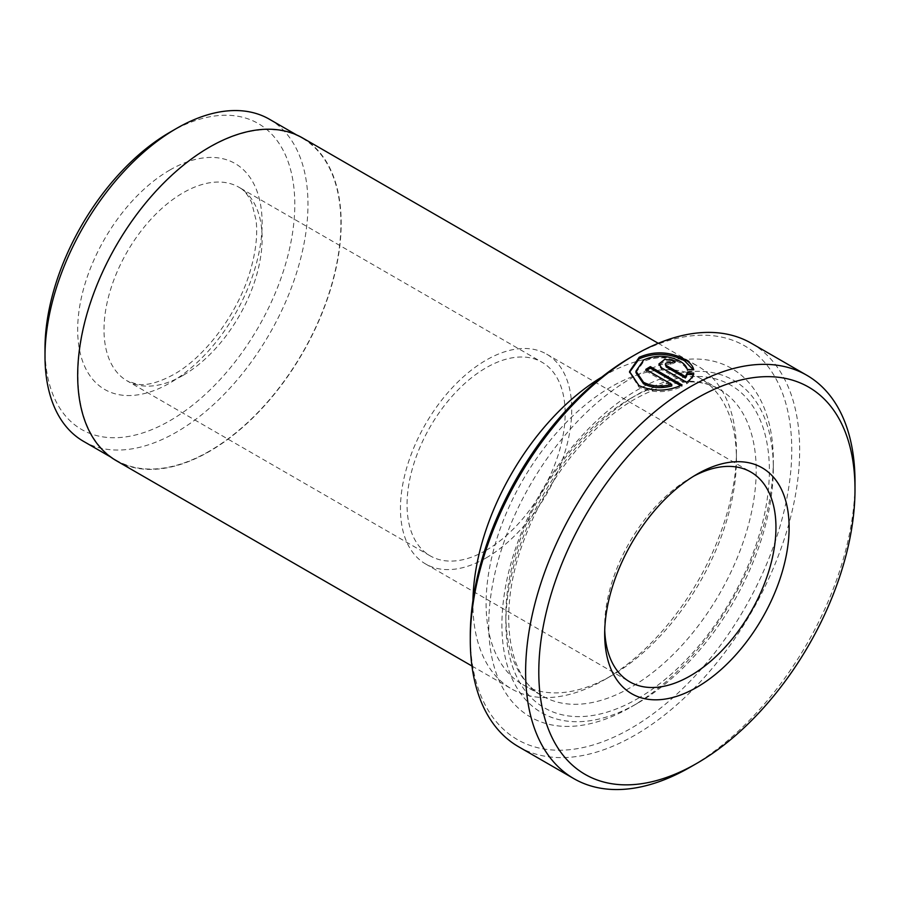 <?xml version="1.0" encoding="UTF-8"?>
<svg xmlns="http://www.w3.org/2000/svg" width="900" height="900" viewBox="0 0 900 900"><rect width="100%" height="100%" fill="white"/><g stroke="black" fill="none" stroke-linecap="round" stroke-linejoin="round"><path stroke-width="0.67" stroke-dasharray="4.5 3.38" d="M693.54 476.269A121.106 69.919 120 0 0 690.311 478.069L696.893 474.266L690.311 478.069A121.106 69.919 120 0 0 604.676 626.389A121.106 69.919 120 0 0 604.732 630.09M486.101 557.933A121.106 69.919 120 0 0 565.222 451.215A121.106 69.919 120 0 0 546.649 354.161A121.106 69.919 120 0 0 486.101 360.157A121.106 69.919 120 0 0 406.98 466.886A121.106 69.919 120 0 0 425.543 563.929A121.106 69.919 120 0 0 486.101 557.933M635.962 372.679L643.759 361.429C655.875 356.186 667.924 356.614 679.916 362.7C684.011 365.085 686.452 367.83 687.251 370.924L693.731 371.284L693.731 369.765M687.251 370.924L687.251 369.405M629.55 372.251L638.955 387.079C652.748 393.345 667.125 393.154 682.076 386.483L682.076 384.964M631.024 357.12A227.317 131.243 -60 0 1 791.764 449.921A227.317 131.243 -60 0 1 631.024 728.325A227.317 131.243 -60 0 1 470.295 635.524M518.524 746.707A232.909 134.471 120 0 0 634.972 735.165A232.909 134.471 120 0 0 787.129 529.931A232.909 134.471 120 0 0 751.433 343.305M169.898 132.266A176.636 101.981 -60 0 1 294.795 204.379A176.636 101.981 -60 0 1 169.898 420.716A176.636 101.981 -60 0 1 45 348.604M83.509 441.338A185.951 107.359 120 0 0 176.49 432.124A185.951 107.359 120 0 0 297.968 268.267A185.951 107.359 120 0 0 269.46 119.261M209.419 451.136A185.951 107.359 -60 0 1 116.449 460.35A185.951 107.359 -60 0 1 87.941 311.344A185.951 107.359 -60 0 1 209.419 147.487A185.951 107.359 -60 0 1 302.4 138.274A185.951 107.359 -60 0 1 330.907 287.28A185.951 107.359 -60 0 1 209.419 451.136M472.95 600.322A186.322 107.573 120 0 0 511.515 688.871A186.322 107.573 120 0 0 604.676 679.635L611.269 675.832A177.007 102.195 120 0 0 611.269 675.832A177.007 102.195 120 0 0 736.425 459.045A177.007 102.195 120 0 0 699.761 378.022A177.007 102.195 120 0 0 611.258 386.786A177.007 102.195 120 0 0 495.63 542.767A177.007 102.195 120 0 0 522.765 684.607A177.007 102.195 120 0 0 611.258 675.832L604.676 679.635A186.322 107.573 120 0 0 736.425 451.44A186.322 107.573 120 0 0 697.837 366.142A186.322 107.573 120 0 0 604.676 375.379A186.322 107.573 120 0 0 601.875 377.021M637.616 703.215L631.024 707.029A201.229 116.179 120 0 0 631.024 707.018A201.229 116.179 120 0 0 773.314 460.575A201.229 116.179 120 0 0 631.024 378.416A201.229 116.179 120 0 0 488.734 624.87A201.229 116.179 120 0 0 631.024 707.029L637.616 703.215A191.914 110.801 120 0 0 773.314 468.18A191.914 110.801 120 0 0 637.616 389.824A191.914 110.801 120 0 0 501.907 624.87A191.914 110.801 120 0 0 637.616 703.215M302.58 137.947A186.322 107.573 -60 0 1 331.144 287.257A186.322 107.573 -60 0 1 209.419 451.44A186.322 107.573 -60 0 1 116.269 460.676M486.101 550.327A111.791 64.541 120 0 0 559.136 451.811A111.791 64.541 120 0 0 541.991 362.228A111.791 64.541 120 0 0 486.101 367.774A111.791 64.541 120 0 0 413.066 466.279A111.791 64.541 120 0 0 430.2 555.863A111.791 64.541 120 0 0 486.101 550.327M854.966 485.73A232.909 134.471 -60 0 1 690.322 767.115M665.325 365.692L667.485 364.095L670.815 364.635A232.909 134.471 -60 0 1 675.36 362.43L664.852 360.832L658.879 365.569L661.714 369.461L686.633 383.85C690.671 381.049 693.045 377.978 693.731 374.636L693.315 374.614M693.731 374.636L693.731 373.118M686.633 383.85L686.633 382.331M675.36 362.43L675.36 360.911M670.815 364.635L670.815 363.105M682.076 386.483L680.614 385.639M647.044 370.147A232.909 134.471 120 0 0 645.784 370.935L645.784 369.416M645.784 370.935L671.76 385.942M183.071 375.379A111.791 64.541 -60 0 1 127.181 380.914A111.791 64.541 -60 0 1 110.036 291.33A111.791 64.541 -60 0 1 183.071 192.814A111.791 64.541 -60 0 1 238.972 187.279A111.791 64.541 -60 0 1 256.106 276.863A111.791 64.541 -60 0 1 183.071 375.379M169.898 169.999A130.421 75.296 120 0 0 77.67 329.738A130.421 75.296 120 0 0 169.898 382.984A130.421 75.296 120 0 0 262.125 223.245A130.421 75.296 120 0 0 169.898 169.999M631.024 398.194A177.007 102.195 120 0 0 515.385 554.175A177.007 102.195 120 0 0 542.52 696.015A177.007 102.195 120 0 0 631.024 687.251A177.007 102.195 120 0 0 746.663 531.27A177.007 102.195 120 0 0 719.528 389.43A177.007 102.195 120 0 0 631.024 398.194M637.616 698.659A186.322 107.573 120 0 0 769.365 470.464A186.322 107.573 120 0 0 637.616 394.391A186.322 107.573 120 0 0 505.868 622.586A186.322 107.573 120 0 0 637.616 698.659M661.714 369.461L661.714 367.942M546.649 354.161L750.87 472.061M629.528 373.016L629.528 371.498M430.2 555.863L127.181 380.914L137.104 384.221C146.61 385.83 158.828 382.579 173.756 374.456C205.189 357.019 238.162 313.11 250.301 270.754C255.836 251.775 257.771 234.979 256.095 220.354L251.674 202.669C247.939 194.737 243.709 189.607 238.972 187.279L541.991 362.228M116.449 460.35L110.565 456.952M522.765 684.607L542.52 696.015C507.308 678.195 496.507 609.48 525.026 537.413C546.806 479.194 591.3 423.72 635.681 398.655C669.87 380.002 697.826 376.931 719.528 389.43L699.761 378.022M773.314 468.18L773.314 460.575M471.949 666.023L511.515 688.871M658.271 343.305L697.837 366.142M736.425 459.045L736.425 451.44M302.4 138.274L296.505 134.876M658.879 365.569L658.879 364.039M425.543 563.929L629.752 681.84M604.676 626.389L604.676 633.994"/><path stroke-width="1.35" d="M696.893 474.266L696.904 474.255A130.421 75.296 -60 0 1 789.12 527.512A130.421 75.296 -60 0 1 696.904 687.251A130.421 75.296 -60 0 1 604.676 633.994A130.421 75.296 -60 0 1 696.904 474.266A130.421 75.296 -60 0 1 696.904 474.255M604.732 630.09A121.106 69.919 120 0 0 629.752 681.84A121.106 69.919 120 0 0 690.311 675.832A121.106 69.919 120 0 0 769.433 569.115A121.106 69.919 120 0 0 750.87 472.061A121.106 69.919 120 0 0 693.54 476.269M693.293 369.731L684.472 360.72C669.442 352.969 654.356 352.327 639.202 358.796L629.55 372.251M687.251 369.405C686.475 366.322 684.023 363.577 679.916 361.181C667.913 355.084 655.864 354.656 643.759 359.899L635.962 371.16L643.511 382.264C651.803 386.471 661.219 387.191 671.76 384.412L645.784 369.416A232.909 134.471 -60 0 1 650.329 366.637L682.076 384.964C667.159 391.635 652.781 391.826 638.955 385.56L629.528 371.498L639.202 357.277C654.367 350.809 669.454 351.45 684.472 359.201C689.805 362.306 692.887 365.827 693.731 369.765L687.251 369.405M671.76 384.412L671.76 385.942C661.241 388.71 651.825 387.99 643.511 383.782L635.962 372.679L635.962 371.16M470.295 640.08L470.295 635.524A227.317 131.243 -60 0 1 631.024 357.12L634.972 354.836A232.909 134.471 120 0 0 470.295 640.08A232.909 134.471 120 0 0 518.524 746.707L573.863 778.646A232.909 134.471 -60 0 1 538.155 592.02A232.909 134.471 -60 0 1 690.311 386.786A232.909 134.471 -60 0 1 806.76 375.244A232.909 134.471 -60 0 1 855 481.871A232.909 134.471 -60 0 1 854.966 485.73M296.505 134.876L269.46 119.261A185.951 107.359 120 0 0 176.49 128.464L176.49 128.464A185.951 107.359 120 0 0 45 356.209L45 348.604A176.636 101.981 -60 0 1 169.898 132.266L176.479 128.464M45 356.209A185.951 107.359 120 0 0 83.509 441.338L110.565 456.952M690.311 767.115L690.311 767.115A232.909 134.471 -60 0 1 690.311 767.115L696.904 763.312A223.583 129.094 120 0 0 855 489.476A223.583 129.094 120 0 0 696.904 398.194A223.583 129.094 120 0 0 538.796 672.03A223.583 129.094 120 0 0 696.904 763.312L690.311 767.115A232.909 134.471 -60 0 1 573.863 778.646M601.875 377.021A186.322 107.573 120 0 0 472.95 600.322M471.949 666.023L116.269 460.676A186.322 107.573 -60 0 1 87.705 311.366A186.322 107.573 -60 0 1 209.419 147.184A186.322 107.573 -60 0 1 302.58 137.947L658.271 343.305M806.76 375.244L751.433 343.305A232.909 134.471 120 0 0 634.972 354.836L631.024 357.12M666.259 365.456L685.418 376.515L687.251 372.836L693.731 373.118C693.067 376.436 690.694 379.496 686.633 382.331L661.714 367.942L658.879 364.039L664.83 359.303L675.36 360.911A232.909 134.471 120 0 0 670.815 363.105L667.822 362.531L666.023 363.094L665.325 364.185L666.259 366.975L665.325 364.174M693.731 374.636L687.251 374.355L685.418 378.034L685.418 376.515M687.251 374.355L687.251 372.836M685.418 378.034L666.259 366.975M680.614 385.639L650.329 368.156L650.329 366.637M650.329 368.156A232.909 134.471 120 0 0 647.044 370.147M169.898 132.266L176.49 128.464M855 489.476L855 481.871"/></g></svg>
